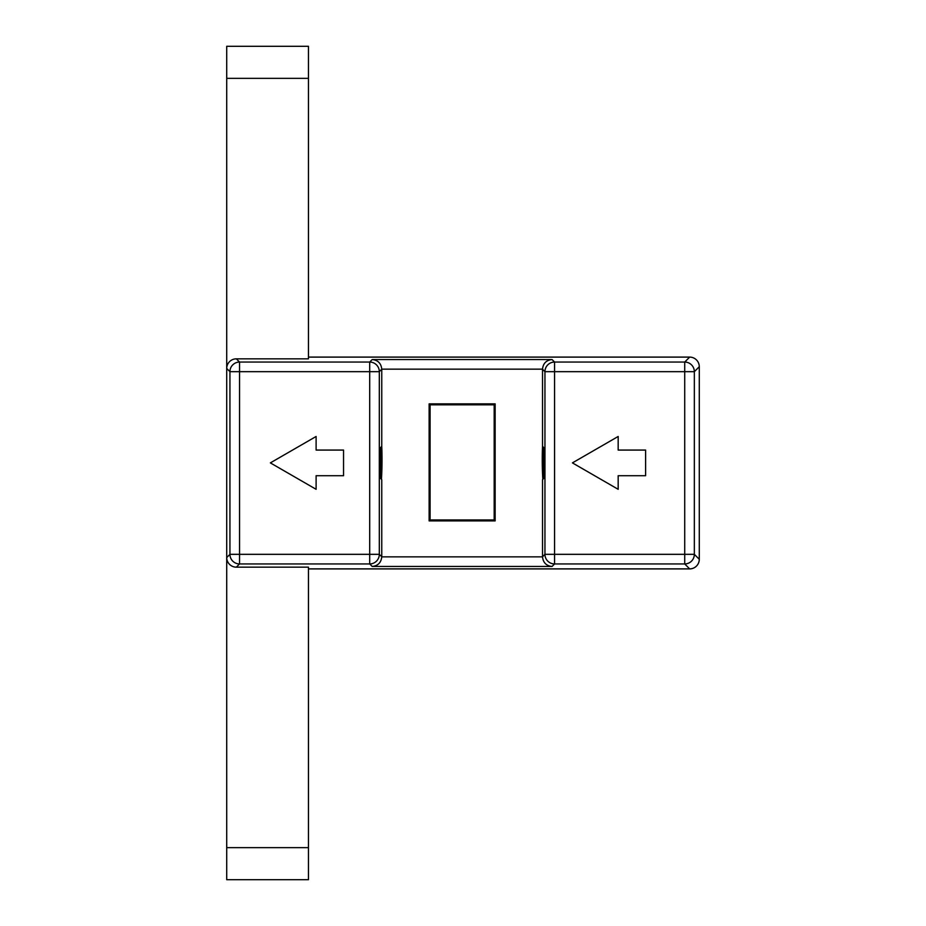 <?xml version="1.0" encoding="UTF-8"?>
<svg xmlns="http://www.w3.org/2000/svg" width="926" height="926" viewBox="0 0 926 926"><rect width="100%" height="100%" fill="white"/><g stroke="black" fill="none" stroke-linecap="round" stroke-linejoin="round"><path stroke-width="1.39" d="M699.28 559.281L699.28 366.719L694.338 371.673L694.338 554.327L699.28 559.281A9.619 9.619 -135 0 1 689.673 568.9L684.719 563.946L554.57 563.946L552.046 566.469C546.305 565.844 543.134 562.638 542.52 556.85A9.619 9.619 135 0 1 542.52 556.769L544.951 554.327L544.951 371.673L542.52 369.243L542.52 446.344A341.335 341.335 0 0 0 542.821 479.367M542.52 556.769L542.52 479.668L544.569 477.608L544.569 448.392L542.52 446.344M308.451 847.649L308.451 879.7L226.72 879.7L226.72 847.649L308.451 847.649L308.451 567.163L236.327 567.163A9.619 9.619 135 0 1 226.72 557.579L226.72 368.455A9.619 9.619 45 0 1 236.327 358.837L239.545 362.054L369.705 362.054L372.217 359.543C377.958 360.156 381.13 363.362 381.755 369.15A9.619 9.619 -45 0 1 381.755 369.243L379.313 371.673L379.313 554.327L381.755 556.769L381.755 479.668L379.695 477.608L379.695 448.392L381.755 446.344A341.335 341.335 0 0 1 381.454 479.367M429.12 403.852L495.144 403.852L495.144 520.91L429.12 520.91L429.12 403.852M689.673 568.9L308.451 568.9M542.52 369.243A9.619 9.619 -135 0 1 542.52 369.15C543.134 363.362 546.305 360.156 552.046 359.543L554.57 362.054L684.719 362.054L689.673 357.1L308.451 357.1M689.673 357.1A9.619 9.619 135 0 1 699.28 366.719M226.72 847.649L226.72 46.3L308.451 46.3L308.451 358.837L236.327 358.837M381.755 556.769A9.619 9.619 45 0 1 381.755 556.85C381.13 562.638 377.958 565.844 372.217 566.469L369.705 563.946L239.545 563.946L236.327 567.163M381.755 446.344L381.755 369.243M343.546 475.709L343.546 450.071L316.113 450.071L316.113 436.47L270.369 462.884L316.113 489.31L316.113 475.709L343.546 475.709M645.607 475.709L645.607 450.071L618.174 450.071L618.174 436.47L572.43 462.884L618.174 489.31L618.174 475.709L645.607 475.709M226.72 557.579L229.937 554.327L229.937 371.673L226.72 368.455M543.967 447.79L543.33 447.79A340.467 340.467 0 0 0 543.62 478.21L544.291 476.994M544.569 469.007A339.147 339.147 0 0 1 544.569 450.476M543.33 447.79L544.141 449.203M380.297 478.21L380.644 478.21A340.467 340.467 0 0 0 380.933 447.79L380.135 449.203M379.695 469.007A339.147 339.147 0 0 0 379.695 450.476M380.644 478.21L379.973 476.994M380.933 447.79L380.297 447.79M495.144 404.812L429.12 404.812M429.12 519.949L495.144 519.949M494.183 519.949L494.183 404.812M430.081 404.812L430.081 519.949M308.451 78.351L226.72 78.351M372.217 359.543L552.046 359.543M381.755 556.85L542.52 556.85M542.52 369.15L381.755 369.15M552.046 566.469L372.217 566.469M684.719 371.673L554.57 371.673L554.57 554.327L684.719 554.327L684.719 362.054A9.619 9.619 -135 0 1 694.338 371.673L684.719 371.673M369.705 371.673L239.545 371.673L239.545 554.327L369.705 554.327L369.705 362.054A9.619 9.619 45 0 1 379.313 371.673L369.705 371.673M684.719 554.327L694.338 554.327A9.619 9.619 -45 0 1 684.719 563.946L684.719 554.327M554.57 362.054L554.57 371.673L544.951 371.673A9.619 9.619 135 0 1 554.57 362.054M239.545 362.054L239.545 371.673L229.937 371.673A9.619 9.619 135 0 1 239.545 362.054M239.545 554.327L239.545 563.946A9.619 9.619 -135 0 1 229.937 554.327L239.545 554.327M369.705 563.946L369.705 554.327L379.313 554.327A9.619 9.619 -45 0 1 369.705 563.946M554.57 554.327L554.57 563.946A9.619 9.619 -135 0 1 544.951 554.327L554.57 554.327"/></g></svg>
